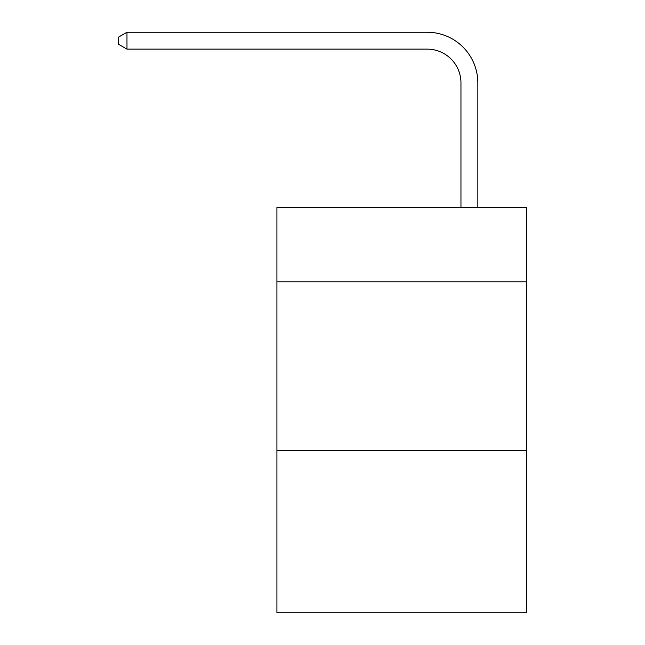 <?xml version="1.0" encoding="UTF-8"?>
<svg xmlns="http://www.w3.org/2000/svg" width="645" height="645" viewBox="0 0 645 645"><rect width="100%" height="100%" fill="white"/><g stroke="black" fill="none" stroke-linecap="round" stroke-linejoin="round"><path stroke-width="0.97" d="M526.804 281.809L526.804 207.513L276.915 207.513L276.915 281.809L526.804 281.809L526.804 612.75L276.915 612.75L276.915 281.809M526.804 450.653L276.915 450.653M460.957 207.513L460.957 82.907A33.766 33.766 132.5 0 0 427.184 49.133L126.976 49.133L118.196 44.07L118.196 37.313L126.976 32.25L427.184 32.25A50.657 50.657 -47.5 0 1 477.84 82.907L477.84 207.513M460.957 82.907A33.766 33.766 132.5 0 0 427.184 49.133A33.766 33.766 132.5 0 1 460.957 82.907A33.766 33.766 132.5 0 0 427.184 49.133A33.766 33.766 132.5 0 1 460.957 82.907A33.766 33.766 132.5 0 0 427.184 49.133A33.766 33.766 132.5 0 1 460.957 82.907A33.766 33.766 132.5 0 0 427.184 49.133A33.766 33.766 132.5 0 1 460.957 82.907A33.766 33.766 132.5 0 0 427.184 49.133A33.766 33.766 132.5 0 1 460.957 82.907A33.766 33.766 132.5 0 0 427.184 49.133A33.766 33.766 132.5 0 1 460.957 82.907A33.766 33.766 132.5 0 0 427.184 49.133A33.766 33.766 132.5 0 1 460.957 82.907A33.766 33.766 132.5 0 0 427.184 49.133A33.766 33.766 132.5 0 1 460.957 82.907A33.766 33.766 132.5 0 0 427.184 49.133A33.766 33.766 132.5 0 1 460.957 82.907A33.766 33.766 132.5 0 0 427.184 49.133A33.766 33.766 132.5 0 1 460.957 82.907A33.766 33.766 132.5 0 0 427.184 49.133A33.766 33.766 132.5 0 1 460.957 82.907A33.766 33.766 132.5 0 0 427.184 49.133A33.766 33.766 132.5 0 1 460.957 82.907A33.766 33.766 132.5 0 0 427.184 49.133A33.766 33.766 132.5 0 1 460.957 82.907A33.766 33.766 132.5 0 0 427.184 49.133A33.766 33.766 132.5 0 1 460.957 82.907A33.766 33.766 132.5 0 0 427.184 49.133A33.766 33.766 132.5 0 1 460.957 82.907A33.766 33.766 132.5 0 0 427.184 49.133A33.766 33.766 132.5 0 1 460.957 82.907A33.766 33.766 132.5 0 0 427.184 49.133A33.766 33.766 132.5 0 1 460.957 82.907A33.766 33.766 132.5 0 0 427.184 49.133A33.766 33.766 132.5 0 1 460.957 82.907A33.766 33.766 132.5 0 0 427.184 49.133A33.766 33.766 132.5 0 1 460.957 82.907A33.766 33.766 132.5 0 0 427.184 49.133A33.766 33.766 132.5 0 1 460.957 82.907A33.766 33.766 132.5 0 0 427.184 49.133A33.766 33.766 132.5 0 1 460.957 82.907A33.766 33.766 132.5 0 0 427.184 49.133A33.766 33.766 132.5 0 1 460.957 82.907A33.766 33.766 132.5 0 0 427.184 49.133M126.976 49.133L126.976 32.25L427.184 32.25"/></g></svg>
